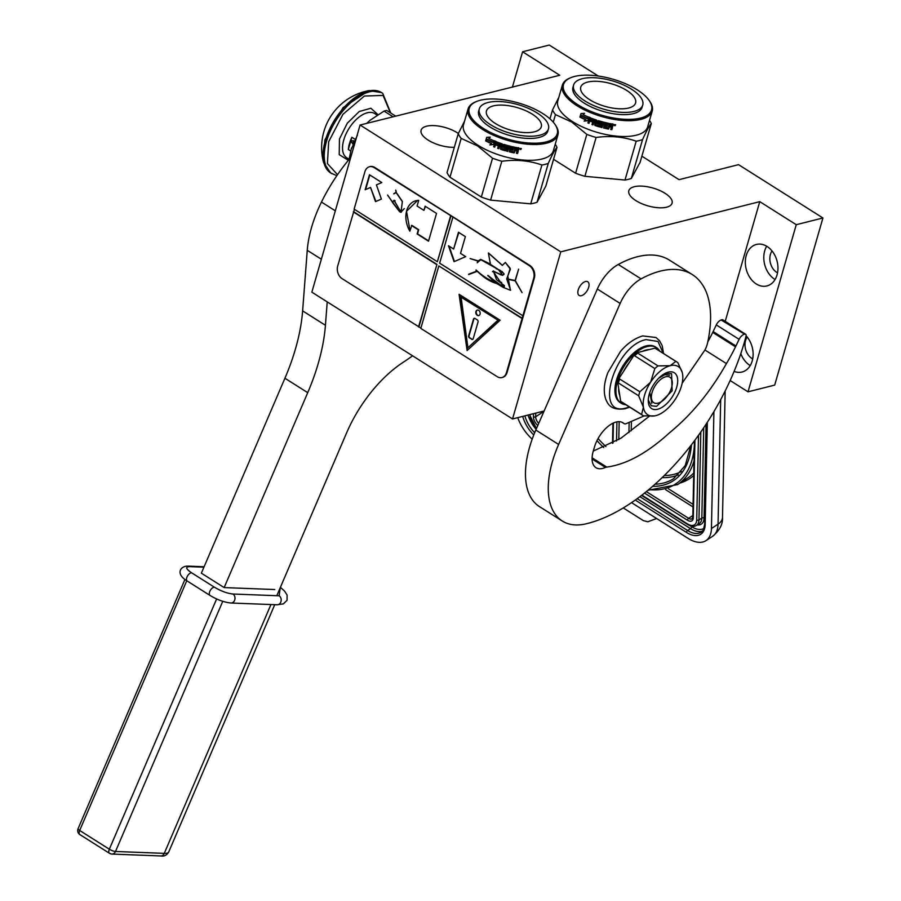 <?xml version="1.0" encoding="UTF-8"?>
<svg xmlns="http://www.w3.org/2000/svg" width="901" height="901" viewBox="0 0 901 901"><rect width="100%" height="100%" fill="white"/><g stroke="black" fill="none" stroke-linecap="round" stroke-linejoin="round"><path stroke-width="1.35" d="M730.148 380.537L748.021 391.822L774.691 385.099L822.928 217.974L738.55 164.658L679.05 179.659L641.872 156.166M512.365 87.228L522.591 51.774L559.769 75.267L360.085 125.025L311.847 292.161L512.534 418.965L544.114 411.002M748.021 391.822L796.259 224.698L822.928 217.974M746.107 335.78A21.399 15.936 75.8 0 1 752.2 360.986A21.399 15.936 75.8 0 1 742.041 372.012A21.399 15.936 75.8 0 1 734.112 371.392M746.253 255.467A21.399 15.936 75.8 0 1 756.412 244.441A21.399 15.936 75.8 0 1 773.249 252.607A21.399 15.936 75.8 0 1 777.045 274.929A21.399 15.936 75.8 0 1 766.886 285.944A21.399 15.936 75.8 0 1 750.049 277.79A21.399 15.936 75.8 0 1 746.253 255.467M725.215 321.353L759.768 201.644L796.259 224.698M585.492 281.506A8.086 4.246 -57.7 0 1 587.767 281.754A8.086 4.246 -57.7 0 1 588.004 289.075A8.086 4.246 -57.7 0 1 581.404 295.674A8.086 4.246 -57.7 0 1 579.129 295.427A8.086 4.246 -57.7 0 1 578.893 288.095A8.086 4.246 -57.7 0 1 585.492 281.506M512.534 418.965L560.771 251.841L759.768 201.644M360.085 125.025L560.771 251.841M598.298 76.033L549.261 45.05L522.591 51.774M454.329 147.291A22.514 9.258 -163.9 0 1 431.095 141.784A22.514 9.258 -163.9 0 1 421.105 130.206A22.514 9.258 -163.9 0 1 426.545 126.208A22.514 9.258 -163.9 0 1 458.361 133.472M666.639 207.185A22.514 9.258 -163.9 0 1 641.467 203.547A22.514 9.258 -163.9 0 1 628.819 190.719A22.514 9.258 -163.9 0 1 634.259 186.721A22.514 9.258 -163.9 0 1 659.442 190.359A22.514 9.258 -163.9 0 1 672.078 203.198A22.514 9.258 -163.9 0 1 666.639 207.185M747.188 337.019A13.47 10.035 -104.2 0 0 745.577 340.477A13.47 10.035 75.8 0 0 752.695 358.88M772.022 250.951A13.47 10.035 -104.2 0 0 770.423 254.42A13.47 10.035 75.8 0 0 777.54 272.812M750.24 365.569A21.399 15.936 75.8 0 1 740.802 353.642M766.683 246.232A21.399 15.936 -104.2 0 0 764.712 250.816A21.399 15.936 75.8 0 0 775.074 279.513M623.289 507.939L643.337 520.609L647.83 521.78L656.638 518.503M713.907 411.644L711.441 528.493A31.704 17.727 -123.1 0 1 705.956 540.634A31.704 17.727 -123.1 0 1 688.127 538.404L631.545 502.645M517.737 417.647A31.704 17.727 -123.1 0 0 532.187 439.159M570.615 77.756A45.816 18.853 -163.9 0 0 577.879 104.753A45.816 18.853 16.1 0 0 632.344 119.281A45.816 18.853 16.1 0 0 649.159 100.428A45.816 18.853 16.1 0 0 637.176 89.796A45.816 18.853 -163.9 0 0 570.615 77.756L569.601 78.184A46.762 19.248 -163.9 0 0 562.359 85.133L557.787 100.957A46.762 19.248 -163.9 0 0 572.462 121.567A46.762 19.248 16.1 0 0 618.66 136.31A46.762 19.248 16.1 0 0 647.65 126.895L652.211 111.071A46.762 19.248 16.1 0 0 649.79 101.329L649.159 100.428M562.359 85.133A46.762 19.248 -163.9 0 0 577.023 105.744A46.762 19.248 16.1 0 0 623.222 120.486A46.762 19.248 16.1 0 0 652.211 111.071M549.948 118.831L552.527 109.933L558.845 97.297M553.27 122.176L555.455 114.596A52.314 21.523 -163.9 0 1 552.527 109.933M555.455 114.596L571.831 122.097L586.81 134.407A52.314 21.523 16.1 0 0 596.102 137.459C610.382 135.533 623.751 136.783 636.196 141.209A52.314 21.523 16.1 0 0 642.548 139.61C646.377 131.073 649.294 125.712 651.299 123.538A52.314 21.523 16.1 0 0 649.52 120.43M586.81 134.407L575.604 173.24L553.563 159.308M575.604 173.24A52.314 21.523 16.1 0 0 584.884 176.303L596.102 137.459M636.196 141.209L624.99 180.042L584.884 176.303M624.99 180.042A52.314 21.523 16.1 0 0 631.331 178.443L642.548 139.61M651.299 123.538L640.082 162.383L631.331 178.443M581.945 115.869L581.618 116.026A46.762 19.248 16.1 0 0 587.137 118.605L588.815 117.186L587.79 120.723L584.118 121.106L588.026 120.52M587.137 118.605L589.04 116.995M580.492 117.074A46.131 18.989 16.1 0 0 585.887 119.664L584.389 120.937M584.118 121.106L585.887 119.664M580.154 117.22A46.762 19.248 16.1 0 0 585.627 119.844M580.323 116.781L581.269 113.526M581.562 115.767A46.762 19.248 16.1 0 0 587.08 118.358L588.578 117.096A46.762 19.248 16.1 0 1 583.037 114.573L584.558 113.312L580.965 113.549L579.94 117.096L581.888 115.621A46.131 18.989 16.1 0 0 587.306 118.166M605.033 125.532L604.695 126.996L605.033 125.532A46.131 18.989 16.1 0 0 607.15 126.005L607.375 125.228M605.033 125.802A46.762 19.248 16.1 0 0 607.173 126.286L607.15 126.005M607.173 126.286L607.477 125.25A46.762 19.248 16.1 0 1 605.326 124.766L605.326 124.496A46.131 18.989 16.1 0 0 605.404 124.518M608.299 124.068A46.131 18.989 16.1 0 1 605.81 123.516L605.81 123.786A46.762 19.248 16.1 0 0 608.344 124.349L608.524 123.302M597.386 123.696A46.762 19.248 16.1 0 0 599.447 124.327L599.525 124.079A46.131 18.989 16.1 0 1 597.487 123.46L598.264 120.621A46.762 19.248 16.1 0 0 608.637 123.324L608.344 124.349M597.036 123.122L597.757 120.745M589.918 117.648L587.891 122.93L589.918 117.648A46.762 19.248 16.1 0 0 596.541 120.058L595.899 124.721A46.762 19.248 16.1 0 0 599.052 125.689L599.447 124.327M589.569 117.693L590.144 117.445M588.116 122.739A46.131 18.989 16.1 0 0 589.04 123.11M587.891 122.93A46.762 19.248 16.1 0 0 588.972 123.369L589.873 120.779A46.131 18.989 16.1 0 0 592.25 121.68M589.659 120.982A46.762 19.248 16.1 0 0 592.182 121.939L592.475 120.914A46.762 19.248 16.1 0 1 589.952 119.957L590.2 119.09M590.628 118.786L590.628 118.786A46.131 18.989 16.1 0 0 593.387 119.822L593.218 120.047A46.762 19.248 16.1 0 1 590.425 118.988L590.628 118.786M593.218 120.047L592.103 124.27L593.387 119.822M592.103 124.27A46.131 18.989 16.1 0 0 593.106 124.62M591.934 124.484A46.762 19.248 16.1 0 0 593.027 124.879L593.872 122.266A46.131 18.989 16.1 0 0 595.313 122.761L595.178 122.987A46.762 19.248 16.1 0 1 593.725 122.491M594.953 125.532A46.762 19.248 16.1 0 0 599.627 126.962L599.694 126.703A46.131 18.989 16.1 0 1 595.088 125.295L595.313 122.761M594.615 124.946L595.178 122.987M600.618 123.55L600.967 124.113L600.618 123.55A46.762 19.248 16.1 0 1 598.546 122.941L598.647 121.95M598.928 121.669L598.838 121.917A46.762 19.248 16.1 0 0 602.116 122.851L602.161 122.592A46.131 18.989 16.1 0 1 598.928 121.669L598.703 121.781M600.899 127.041A46.131 18.989 16.1 0 0 602.003 127.334L601.969 127.593A46.762 19.248 16.1 0 1 600.832 127.289L602.116 122.851M603.253 123.155L603.287 122.896A46.131 18.989 16.1 0 0 604.425 123.178L604.402 123.448A46.762 19.248 16.1 0 1 603.253 123.155L601.969 127.593M602.003 127.334L603.287 122.896M603.614 128.01A46.762 19.248 16.1 0 0 608.479 129.08L608.423 128.798A46.131 18.989 16.1 0 1 603.614 127.739L604.402 123.448M609.594 126.5A46.131 18.989 16.1 0 0 610.777 126.726L610.855 127.007A46.762 19.248 16.1 0 1 609.662 126.782L608.423 128.798M611.227 127.525L610.664 129.485A46.762 19.248 16.1 0 0 611.858 129.688L611.847 126.41L612.398 127.176M610.743 129.226A46.131 18.989 16.1 0 0 611.756 129.395M611.858 129.688L612.5 127.469L611.937 126.703L612.871 126.185L611.847 126.41M604.695 126.996L604.83 127.199A46.762 19.248 16.1 0 0 608.119 127.919L609.594 123.516A46.762 19.248 16.1 0 0 612.939 124.135L612.838 123.842M612.939 124.135L612.871 126.185M614.414 125.588L615.135 125.689L615.383 124.8L614.685 124.608L614.414 125.588L614.797 124.935M614.291 125.295L614.505 124.552M615.574 124.732L615.203 125.419M615.665 124.879L613.941 124.743M608.479 129.08L609.662 126.782M600.235 126.669L600.978 124.09M605.81 123.786L605.326 124.766M594.491 120.497A46.762 19.248 16.1 0 0 595.595 120.88L595.73 120.644A46.131 18.989 16.1 0 1 594.649 120.272L594.491 120.497M595.595 120.88L595.482 121.962A46.762 19.248 16.1 0 1 594.018 121.466L594.266 120.599M595.55 121.714A46.131 18.989 16.1 0 0 595.617 121.736L595.73 120.644M610.259 124.732L609.954 125.757A46.762 19.248 16.1 0 0 611.644 126.072L611.666 124.721A46.131 18.989 16.1 0 1 610.191 124.451L610.259 124.732A46.762 19.248 16.1 0 0 611.756 125.002L611.666 124.721M609.898 125.476L610.191 124.451M605.326 124.496L605.81 123.516M597.487 123.46L597.149 122.885M599.131 125.43L599.525 124.079M595.088 125.295L594.75 124.721M600.291 126.41L600.978 124M612.77 125.892L613.221 124.361M587.643 82.081A28.539 11.747 -163.9 0 1 619.561 86.687A28.539 11.747 -163.9 0 1 635.577 102.962A28.539 11.747 -163.9 0 1 628.695 108.019A28.539 11.747 16.1 0 1 596.777 103.412A28.539 11.747 16.1 0 1 580.751 87.138A28.539 11.747 16.1 0 1 587.643 82.081M573.599 85.077L572.957 87.296A35.984 14.81 16.1 0 0 593.162 107.816A35.984 14.81 16.1 0 0 633.414 113.627A35.984 14.81 -163.9 0 0 642.098 107.253L642.74 105.034A35.984 14.81 -163.9 0 1 634.056 111.409A35.984 14.81 16.1 0 1 593.804 105.597A35.984 14.81 16.1 0 1 573.599 85.077A35.984 14.81 16.1 0 1 582.283 78.702A35.984 14.81 -163.9 0 1 622.535 84.503A35.984 14.81 -163.9 0 1 642.74 105.034M476.336 101.565A45.816 18.853 -163.9 0 0 483.6 128.561A45.816 18.853 16.1 0 0 538.066 143.09A45.816 18.853 16.1 0 0 554.881 124.237A45.816 18.853 16.1 0 0 542.886 113.605A45.816 18.853 -163.9 0 0 476.336 101.565L475.323 101.993A46.762 19.248 -163.9 0 0 468.081 108.942L463.508 124.766A46.762 19.248 -163.9 0 0 478.183 145.365A46.762 19.248 16.1 0 0 524.382 160.119A46.762 19.248 16.1 0 0 553.372 150.704L557.933 134.88A46.762 19.248 16.1 0 0 555.5 125.138L554.881 124.237M468.081 108.942A46.762 19.248 -163.9 0 0 482.745 129.541A46.762 19.248 16.1 0 0 528.943 144.295A46.762 19.248 16.1 0 0 557.933 134.88M449.971 177.238L461.177 138.394L477.553 145.894L492.532 158.204L481.325 197.049L449.971 177.238A52.314 21.523 -163.9 0 1 447.031 172.575L458.237 133.731L464.567 121.094M461.177 138.394A52.314 21.523 -163.9 0 1 458.237 133.731M492.532 158.204A52.314 21.523 16.1 0 0 501.812 161.268C516.104 159.342 529.473 160.581 541.918 165.018A52.314 21.523 16.1 0 0 548.27 163.408C552.099 154.882 555.016 149.521 557.009 147.347A52.314 21.523 16.1 0 0 555.23 144.239M481.325 197.049A52.314 21.523 16.1 0 0 490.606 200.112L501.812 161.268M541.918 165.018L530.712 203.851L490.606 200.112M530.712 203.851A52.314 21.523 16.1 0 0 537.052 202.252L548.27 163.408M557.009 147.347L545.803 186.18L537.052 202.252M487.666 139.678L487.34 139.835A46.762 19.248 16.1 0 0 492.858 142.403L494.525 140.995L493.511 144.52L489.84 144.915L493.748 144.329M492.858 142.403L494.762 140.804M486.213 140.871A46.131 18.989 16.1 0 0 491.608 143.473L490.11 144.746M489.84 144.915L491.608 143.473M485.876 141.018A46.762 19.248 16.1 0 0 491.349 143.653M486.044 140.59L486.979 137.335M487.283 139.576A46.762 19.248 16.1 0 0 492.791 142.167L494.3 140.905A46.762 19.248 16.1 0 1 488.759 138.371L490.279 137.121L486.686 137.346L485.662 140.905L487.61 139.43A46.131 18.989 16.1 0 0 493.027 141.964M510.754 149.329L510.405 150.794L510.754 149.329A46.131 18.989 16.1 0 0 512.872 149.814L513.086 149.037M510.754 149.6A46.762 19.248 16.1 0 0 512.894 150.084L512.872 149.814M512.894 150.084L513.198 149.059A46.762 19.248 16.1 0 1 511.047 148.575L511.047 148.305A46.131 18.989 16.1 0 0 511.126 148.327M514.02 147.877A46.131 18.989 16.1 0 1 511.531 147.325L511.531 147.595A46.762 19.248 16.1 0 0 514.066 148.158L514.246 147.1M503.096 147.505A46.762 19.248 16.1 0 0 505.168 148.124L505.247 147.877A46.131 18.989 16.1 0 1 503.209 147.268L503.986 144.43A46.762 19.248 16.1 0 0 514.358 147.122L514.066 148.158M502.758 146.931L503.479 144.554M495.64 141.457L493.613 146.739L495.64 141.457A46.762 19.248 16.1 0 0 502.251 143.867L501.62 148.519A46.762 19.248 16.1 0 0 504.774 149.487L505.168 148.124M495.291 141.502L495.865 141.254M493.838 146.536A46.131 18.989 16.1 0 0 494.762 146.919M493.613 146.739A46.762 19.248 16.1 0 0 494.694 147.167L495.584 144.577A46.131 18.989 16.1 0 0 497.971 145.489M495.381 144.779A46.762 19.248 16.1 0 0 497.904 145.748L498.197 144.712A46.762 19.248 16.1 0 1 495.674 143.755L495.922 142.899M496.35 142.595L496.35 142.595A46.131 18.989 16.1 0 0 499.109 143.631L498.94 143.856A46.762 19.248 16.1 0 1 496.147 142.797L496.35 142.595M498.94 143.856L497.825 148.079L499.109 143.631M497.825 148.079A46.131 18.989 16.1 0 0 498.827 148.428M497.656 148.293A46.762 19.248 16.1 0 0 498.749 148.688L499.593 146.075A46.131 18.989 16.1 0 0 501.035 146.57L500.9 146.795A46.762 19.248 16.1 0 1 499.436 146.3M500.674 149.341A46.762 19.248 16.1 0 0 505.348 150.771L505.416 150.512A46.131 18.989 16.1 0 1 500.81 149.104L501.035 146.57M500.337 148.755L500.9 146.795M506.339 147.347L506.689 147.922L506.339 147.347A46.762 19.248 16.1 0 1 504.256 146.75L504.369 145.759M504.65 145.478L504.56 145.714A46.762 19.248 16.1 0 0 507.837 146.66L507.882 146.401A46.131 18.989 16.1 0 1 504.65 145.478L504.425 145.59M506.621 150.85A46.131 18.989 16.1 0 0 507.725 151.143L507.691 151.402A46.762 19.248 16.1 0 1 506.553 151.098L507.837 146.66M508.975 146.964L509.009 146.694A46.131 18.989 16.1 0 0 510.146 146.987L510.124 147.257A46.762 19.248 16.1 0 1 508.975 146.964L507.691 151.402M507.725 151.143L509.009 146.694M509.324 151.819A46.762 19.248 16.1 0 0 514.201 152.888L514.144 152.607A46.131 18.989 16.1 0 1 509.335 151.548L510.124 147.257M515.316 150.309A46.131 18.989 16.1 0 0 516.498 150.523L516.577 150.816A46.762 19.248 16.1 0 1 515.383 150.591L514.144 152.607M516.949 151.334L516.386 153.294A46.762 19.248 16.1 0 0 517.579 153.497L517.568 150.219L518.12 150.985M516.453 153.035A46.131 18.989 16.1 0 0 517.478 153.204M517.579 153.497L518.221 151.267L517.658 150.512L518.593 149.994L517.568 150.219M510.405 150.794L510.552 151.008A46.762 19.248 16.1 0 0 513.84 151.728L515.316 147.325A46.762 19.248 16.1 0 0 518.661 147.944L518.559 147.651M518.661 147.944L518.593 149.994M520.125 149.386L520.846 149.498L521.037 148.507L520.125 149.386L520.519 148.744M520.012 149.093L520.226 148.361M521.296 148.541L520.924 149.228M521.386 148.676L519.663 148.552M514.201 152.888L515.383 150.591M505.945 150.467L506.689 147.899M511.531 147.595L511.047 148.575M501.316 144.678L501.204 145.771A46.762 19.248 16.1 0 1 499.74 145.264L500.213 144.306A46.762 19.248 16.1 0 0 501.316 144.678L501.452 144.453A46.131 18.989 16.1 0 1 500.359 144.081L500.156 144.137M501.271 145.523A46.131 18.989 16.1 0 0 501.328 145.534L501.452 144.453M517.467 148.811L517.388 148.53A46.131 18.989 16.1 0 1 515.913 148.26L515.98 148.541A46.762 19.248 16.1 0 0 517.467 148.811L517.365 149.87A46.762 19.248 16.1 0 1 515.676 149.566L515.98 148.541M515.62 149.284L515.913 148.26M511.047 148.305L511.531 147.325M503.209 147.268L502.871 146.694M504.853 149.239L505.247 147.877M500.81 149.104L500.472 148.519M506.013 150.219L506.7 147.809M518.492 149.701L518.931 148.158M493.365 105.89A28.539 11.747 -163.9 0 1 525.283 110.496A28.539 11.747 -163.9 0 1 541.298 126.771A28.539 11.747 -163.9 0 1 534.417 131.828A28.539 11.747 16.1 0 1 502.499 127.221A28.539 11.747 16.1 0 1 486.472 110.947A28.539 11.747 16.1 0 1 493.365 105.89M479.309 108.875L478.668 111.105A35.984 14.81 16.1 0 0 498.872 131.625A35.984 14.81 16.1 0 0 539.125 137.436A35.984 14.81 -163.9 0 0 547.819 131.062L548.461 128.832A35.984 14.81 -163.9 0 1 539.767 135.218A35.984 14.81 16.1 0 1 499.514 129.406A35.984 14.81 16.1 0 1 479.309 108.875A35.984 14.81 16.1 0 1 488.004 102.5A35.984 14.81 -163.9 0 1 528.256 108.311A35.984 14.81 -163.9 0 1 548.461 128.832M412.568 355.805A174.377 91.609 -57.7 0 1 403.299 362.225A95.112 49.972 -57.7 0 0 346.525 433.066L276.798 595.707M307.725 392.667L284.919 378.251L201.362 573.171L224.158 587.587L307.725 392.667A158.52 83.286 -57.7 0 0 325.43 325.284L327.221 301.869M284.919 378.251A158.52 83.286 122.3 0 0 302.623 310.879L307.252 250.32A95.112 49.972 -57.7 0 1 321.466 202.061A114.134 59.962 -57.7 0 1 350.703 157.517M652.099 392.419A15.058 7.906 122.3 0 0 659.645 402.589A15.058 7.906 122.3 0 0 671.594 387.498A15.058 7.906 -57.7 0 0 672.304 382.553A15.058 7.906 -57.7 0 0 663.643 377.53A15.058 7.906 -57.7 0 0 652.099 392.419M658.958 377.992L664.915 374.67L669.601 375.165M651.817 403.31L649.79 392.498M395.595 116.071L386.675 110.44A39.16 20.565 122.3 0 0 384.063 111.093L392.982 116.736M366.673 123.369L370.052 120.283L384.063 111.093M349.092 159.432L351.142 149.543L357.415 135.116M743.956 334.395A6.341 3.334 122.3 0 0 739.102 339.328L735.937 345.984L713.13 331.568L716.295 324.923A6.341 3.334 -57.7 0 1 721.149 319.979L744.609 334.181A3.176 1.667 122.3 0 1 745.623 334.237A3.176 1.667 122.3 0 1 746.005 336.298A174.377 91.609 -57.7 0 1 586.146 523.808A87.183 45.805 -57.7 0 1 562.258 521.003L539.451 506.599A87.183 45.805 -57.7 0 1 529.867 446.243A87.183 45.805 -57.7 0 1 535.813 430.036L597.34 289.03A31.704 16.657 -57.7 0 1 618.266 264.466A113.819 59.793 -57.7 0 1 669.511 260.164L692.317 274.58A113.819 59.793 -57.7 0 1 707.398 343.585A15.858 8.323 122.3 0 1 704.864 350.129L682.147 383.218M562.258 521.003A87.183 45.805 -57.7 0 1 552.673 460.648A87.183 45.805 -57.7 0 1 558.62 444.452L620.147 303.446A31.704 16.657 122.3 0 1 641.073 278.882A113.819 59.793 -57.7 0 1 692.317 274.58M735.937 345.984L735.531 346.829A127.435 66.944 -57.7 0 1 726.431 363.587C710.585 391.631 691.653 414.651 669.634 432.683C647.459 452.955 626.499 464.42 606.767 467.09A6.341 3.334 122.3 0 0 605.461 467.428A24.09 12.659 -57.7 0 1 595.955 467.675A24.09 12.659 -57.7 0 1 593.308 450.984L594.547 446.817A24.09 12.659 -57.7 0 1 622.94 422.76A24.09 12.659 -57.7 0 1 623.841 423.447A6.341 3.334 122.3 0 0 624.078 423.628A6.341 3.334 122.3 0 0 625.609 423.875L644.125 415.924M721.149 319.979L721.802 319.765A3.176 1.667 -57.7 0 1 722.816 319.832L745.623 334.237M735.531 346.829L712.725 332.424L713.13 331.568M726.431 363.587L704.931 350.005M712.725 332.424A127.435 66.944 -57.7 0 1 707.758 341.963M593.286 451.074L620.913 438.235L649.306 416.262M644.519 395.336A28.539 14.99 122.3 0 0 643.393 407.207A28.539 14.99 122.3 0 0 654.723 415.89A28.539 14.99 122.3 0 0 655.77 415.665A28.539 14.99 122.3 0 0 675.367 399.143A28.539 14.99 122.3 0 0 682.586 374.152A28.539 14.99 122.3 0 0 682.215 372.395A28.539 14.99 122.3 0 0 670.198 365.693A28.539 14.99 122.3 0 0 650.601 382.227A28.539 14.99 122.3 0 0 644.519 395.336M618.176 381.213L618.458 383.015L638.685 395.798A31.704 16.657 -57.7 0 1 639.214 393.793A31.704 16.657 -57.7 0 1 639.845 391.777L619.618 378.983L618.176 381.213L617.489 380.785L618.66 388.354A29.023 15.249 -57.7 0 0 619.775 395.516L618.66 388.354M638.685 395.798L643.393 407.207L641.58 414.505A31.704 16.657 122.3 0 0 642.796 415.429A31.704 16.657 122.3 0 0 643.573 415.868L654.802 415.879M649.452 349.554L642.604 351.289A29.023 15.249 -57.7 0 1 646.152 349.993A29.023 15.249 -57.7 0 1 649.452 349.554L656.683 347.73A32.943 17.31 -57.7 0 0 656.412 347.561A32.943 17.31 -57.7 0 0 647.143 346.558A32.943 17.31 -57.7 0 0 635.363 353.113L642.604 351.289M621.217 403.254L620.192 402.601A32.943 17.31 -57.7 0 1 619.224 372.766A32.943 17.31 -57.7 0 1 646.118 345.916A32.943 17.31 -57.7 0 1 655.387 346.908L656.412 347.561M657.381 348.27A32.943 17.31 -57.7 0 1 659.723 351.108M625.846 404.718A32.943 17.31 -57.7 0 1 621.645 403.513L620.947 403.085A32.943 17.31 -57.7 0 1 617.5 380.785A32.943 17.31 -57.7 0 1 635.363 353.113L629.303 362.506A29.023 15.249 -57.7 0 0 623.56 371.392L629.303 362.506M657.629 409.257A21.207 11.139 -57.7 0 1 648.258 401.114A21.207 11.139 -57.7 0 1 666.087 372.901A21.207 11.139 -57.7 0 1 668.351 372.113A21.207 11.139 122.3 0 1 676.707 387.216A21.207 11.139 122.3 0 1 657.629 409.257M620.947 403.085L619.775 395.516M617.5 380.785L623.56 371.392M682.192 372.316L677.879 362.743A31.704 16.657 122.3 0 0 676.662 361.819A31.704 16.657 122.3 0 0 675.885 361.38L655.646 348.597L657.37 348.169L656.683 347.73M675.885 361.38L670.198 365.693L658 365.896A31.704 16.657 122.3 0 0 654.847 368.554L650.601 382.227L639.845 391.777M654.847 368.554L634.608 355.771L636.05 353.541L637.773 353.113L658 365.896M636.05 353.541L635.363 353.113M657.37 348.169L657.617 349.791M623.278 403.096L621.622 403.513L621.352 401.722L641.58 414.505M634.608 355.771A31.704 16.657 -57.7 0 1 637.773 353.113M655.646 348.597A31.704 16.657 -57.7 0 1 656.435 349.036L676.662 361.819M642.796 415.429L622.557 402.646A31.704 16.657 -57.7 0 1 621.352 401.722M618.458 383.015A31.704 16.657 -57.7 0 1 619.618 378.983M665.096 373.374L671.572 373.611L672.135 390.843L656.604 406.34L651.254 405.765L648.269 400.021M353.485 140.939L353.282 142.403L353.541 140.747L352.437 140.77L353.485 140.939M353.282 142.403L353.609 140.736L352.437 140.77M376.404 90.629L368.869 90.618L342.999 107.681L324.844 140.049L323.515 162.36L326.759 169.185M390.358 112.76L383.083 95.427L364.409 96.024L342.977 114.269L328.674 141.727L327.423 163.577L337.526 174.681M348.349 160.333L339.226 154.645L339.452 139.013L347.268 123.234L359.229 111.521L370.885 108.244L377.924 114.596M350.737 151.03L348.327 149.51A26.152 13.74 -57.7 0 1 349.487 143.541A26.152 13.74 -57.7 0 1 351.863 137.267L348.327 149.51M355.129 139.328L351.863 137.267M352.449 140.838L351.277 140.849L351.784 142.595L351.334 141.063L352.212 140.669M351.784 142.595L351.322 141.367M352.787 143.743L351.886 142.595L352.809 143.969L353.35 142.504L352.753 143.755L351.886 142.595M352.809 143.969L353.192 142.403M352.223 140.781L351.39 140.826M280.267 587.61L279.141 595.798L232.954 594.018C227.311 593.432 221.139 591.169 214.404 587.204L191.609 572.799C185.865 568.88 185.201 566.819 189.627 566.639L203.93 567.191M224.158 587.587L274.76 589.536M502.24 377.474A9.517 7.084 -104.2 0 0 502.555 377.406A9.517 7.084 -104.2 0 0 507.06 372.507L534.316 278.116A9.517 7.084 -104.2 0 0 529.878 265.468L374.793 167.485A9.517 7.084 -104.2 0 0 370.063 166.584A9.517 7.084 -104.2 0 0 369.759 166.674M522.073 318.526L438.832 265.93L420.812 328.403L497.206 376.674A9.517 7.084 -104.2 0 0 501.936 377.564A9.517 7.084 -104.2 0 0 506.452 372.665L533.696 278.274A9.517 7.084 -104.2 0 0 529.259 265.626L450.984 215.801L437.357 261.718L354.116 209.122L364.939 171.641A9.517 7.084 -104.2 0 1 369.455 166.741L370.063 166.584M354.442 209.325L337.695 266.032A9.517 7.084 -104.2 0 0 342.132 278.679L420.891 328.088M450.984 215.801L374.185 167.631A9.517 7.084 -104.2 0 0 369.455 166.741M448.484 245.77L454.059 261.673L465.682 256.639L460.524 253.384L465.366 236.625L458.474 232.267L453.642 249.025L448.484 245.77M510.597 290.201L506.745 279.062L515.124 280.819L522.084 292.634L515.316 280.65L518.627 269.185L515.09 280.504L506.756 278.758L510.36 269.196L505.405 262.45M504.008 287.689L510.405 290.257L507.815 276.044L510.191 268.307L505.326 262.473L502.33 265.39L488.387 253.012L490.471 264.387L498.388 269.545L502.668 275.368L493.129 271.347L504.211 287.633M468.666 274.208L477.271 271.28L476.066 269.962C481.81 275.424 487.914 279.479 494.39 282.126L503.749 287.701M495.775 283.263C489.311 281.247 483.218 277.238 477.496 271.224L477.271 271.28M477.496 271.224L468.655 274.546M501.733 286.304L487.903 275.402L494.39 282.126M501.609 286.338L502.319 284.648L504.323 285.549L496.541 279.693L493.309 270.987L500.81 274.861L502.094 271.539M490.504 264.128L480.706 259.375L478.183 260.851L470.074 258.553L477.958 261.11L477.248 262.743L480.785 259.691L501.97 271.561L503.974 273.679M502.42 265.367L488.556 253.023M452.854 217.355L439.643 263.16L522.873 315.755M438.832 265.93L522.49 318.425M467.112 350.534L500.123 320.227L459.071 294.289L467.112 350.534M353.721 211.791L436.962 264.387L418.931 326.849M418.526 326.962L436.962 264.387M353.316 211.893L436.557 264.489M381.799 182.543L369.478 174.771L365.153 189.762L370.536 187.431L375.514 201.633L381.393 199.076L376.415 184.874L381.799 182.543M411.464 225.475L418.312 229.8L417.107 233.967L428.516 241.175L436.523 213.413L425.126 206.205L423.92 210.372L417.073 206.047L418.717 200.36C406.261 200.743 401.981 217.49 409.831 231.174L411.881 225.374L418.717 229.699L417.523 233.866L428.594 240.86M402.24 201.486L396.158 192.577L393.805 193.873L396.012 192.352L395.685 190.1L396.237 192.42L402.353 201.374L401.024 212.321L394.064 200.461L392.622 202.387L387.576 195.055L392.577 202.184L394.019 200.259L400.979 212.129L402.398 201.441M392.431 202.398L399.605 211.679L392.859 202.421M450.579 215.913L437.357 261.718M449.058 246.131L454.453 261.504M453.642 249.025L458.8 232.481M506.756 278.758L515.327 280.673M487.768 275.638L504.143 287.599M493.365 271.302L502.668 275.357M480.785 259.364L477.327 262.585M475.908 270.154L476.077 270.12C481.922 276.123 488.545 280.493 495.933 283.218M476.978 271.066L468.621 274.219M504.019 273.881L502.814 274.996L501.046 274.94L502.184 271.73M480.785 259.691L490.493 264.23M496.147 268.689L500.224 270.334M503.963 274.49L502.814 274.996M493.399 270.964L492.464 271.685M499.323 281.709L501.688 282.475M502.33 284.885L504.414 285.966L504.121 287.329L501.767 286.394L502.33 284.885L504.38 285.775M502.409 284.626L501.778 285.459M502.139 271.528L500.979 274.816M470.074 258.553L478.116 261.065M459.544 294.582L467.484 350.185M370.536 187.431L375.897 201.464M369.804 174.974L365.592 189.57M417.321 200.686L406.509 211.318L410 230.555M423.92 210.372L425.441 206.408M404.279 208.604L400.979 212.129M394.131 200.247L392.78 202.128M396.012 192.352L393.928 193.591M395.967 190.584L396.215 192.307M394.064 200.461L395.122 200.788M401.519 209.404L399.841 211.476M400.01 211.926L401.125 212.298M461.053 296.823L498.163 320.26L467.912 347.752L461.053 296.823M460.648 296.925L498.163 320.26M497.746 320.362L467.912 347.752M480.042 314.134A2.849 2.129 -104.2 0 0 479.535 311.16A2.849 2.129 -104.2 0 0 477.293 310.068A2.849 2.129 -104.2 0 0 475.931 311.532A2.849 2.129 -104.2 0 0 476.438 314.517A2.849 2.129 -104.2 0 0 478.69 315.598A2.849 2.129 -104.2 0 0 480.042 314.134M471.685 339.339A1.588 1.183 -104.2 0 0 473.228 338.663L478.037 322.006A1.588 1.183 -104.2 0 0 477.293 319.9L475.018 318.458A1.588 1.183 -104.2 0 0 473.475 319.134L468.666 335.791A1.588 1.183 -104.2 0 0 469.41 337.898L472.101 339.238A1.588 1.183 -104.2 0 0 472.676 339.407M477.496 310.034A2.849 2.129 -104.2 0 0 476.347 311.431A2.849 2.129 -104.2 0 0 476.775 314.291A2.849 2.129 -104.2 0 0 478.893 315.53M474.444 318.29A1.588 1.183 -104.2 0 0 473.881 319.022L469.072 335.679A1.588 1.183 -104.2 0 0 469.815 337.796L472.101 339.238M618.796 439.609L619.167 421.668M720.676 399.661L718.052 524.179A31.704 17.727 56.9 0 1 712.567 536.332C719.617 530.554 722.929 524.213 722.501 517.309A15.858 10.17 -178.8 0 1 718.052 524.179L711.441 528.493M707.33 422.287L705.168 524.528A25.363 14.179 56.9 0 1 686.517 532.457L635.261 500.066M533.764 434.958A25.363 14.179 56.9 0 1 522.693 416.408M705.168 524.528A1.588 1.014 -178.8 0 1 704.683 523.774L706.812 423.087M704.683 523.774C703.816 529.281 702.6 532.097 701.023 532.198A23.775 13.29 56.9 0 1 687.643 530.52L637.221 498.658M686.517 532.457A1.588 0.833 -57.7 0 1 687.643 530.52L690.504 528.65L639.901 496.676M534.665 432.728A23.775 13.29 56.9 0 1 524.855 415.857M702.273 531.128A23.775 13.29 56.9 0 1 690.504 528.65A1.588 0.833 -57.7 0 0 691.63 526.725L690.065 525.734M536.118 429.326A23.775 13.29 56.9 0 1 528.031 415.057M703.872 528.437A22.198 12.411 56.9 0 1 691.63 526.725M697.216 524.923A15.858 8.864 -123.1 0 0 704.064 518.064L706.046 424.27M704.064 518.064A1.588 1.014 1.2 0 0 701.823 518.064L703.726 427.75M641.906 495.145L687.395 523.886A1.588 0.833 122.3 0 0 687.643 524.506C691.382 526.623 694.333 526.916 696.496 525.396L699.356 523.526A14.27 7.974 -123.1 0 0 701.823 518.064L698.962 519.933L700.82 432.007M696.496 525.396A14.27 7.974 -123.1 0 0 698.962 519.933A1.588 1.014 1.2 0 1 696.721 519.922L698.512 435.284M687.395 523.886A12.682 7.095 -123.1 0 0 696.721 519.922M536.579 428.268A12.682 7.095 -123.1 0 1 530.013 414.584L530.013 414.584A1.588 1.014 -178.8 0 1 529.979 414.561M537.784 425.52A7.929 4.426 56.9 0 1 533.437 416.746L533.493 413.683M694.941 440.184L693.297 517.76A7.929 4.426 56.9 0 1 687.474 520.237L644.519 493.095M538.719 423.369A6.341 3.548 56.9 0 1 535.678 416.758L543.967 411.34M533.437 416.746A1.588 1.014 1.2 0 0 535.678 416.758L535.746 413.108M693.297 517.76A1.588 1.014 -178.8 0 1 692.813 517.016L694.423 440.871M692.813 517.016L692.159 518.751A6.341 3.548 56.9 0 1 688.601 518.312L692.846 515.541M687.474 520.237A1.588 0.833 -57.7 0 1 688.601 518.312L646.355 491.619M648.81 489.603A109.381 61.155 -123.1 0 0 694.311 446.186M693.995 460.974A110.969 62.034 56.9 0 1 677.529 484.625L687.654 478.014A110.969 62.034 -123.1 0 0 693.747 472.98M693.027 506.97L665.625 489.66M613.435 422.997L613.018 443.022M616.521 441.006L616.926 421.859M691.427 444.824A105.417 58.937 56.9 0 1 652.594 486.382M693.083 504.357L668.542 488.86M690.797 445.635L685.233 465.558L673.633 478.645A103.829 58.047 56.9 0 1 655.038 484.22M693.691 475.537A112.546 62.924 56.9 0 1 679.94 483.049M678.34 474.895A103.829 58.047 56.9 0 1 662.156 477.62M631.207 430.802L631.387 422.355M681.381 471.527A102.241 57.168 56.9 0 1 664.33 475.514M628.932 432.559L629.135 423.065M605.923 446.592A102.241 57.168 56.9 0 1 598.061 438.573M603.726 447.549A103.829 58.047 56.9 0 1 596.969 440.657M321.466 202.061L335.318 210.823M307.252 250.32L321.353 259.229M325.43 325.284L302.623 310.879M558.62 444.452L535.813 430.036M618.266 264.466L641.073 278.882M597.34 289.03L620.147 303.446M721.802 319.765L744.609 334.181M716.295 324.923L739.102 339.328M592.103 457.821L606.767 467.09M592.092 458.992L605.461 467.428M623.841 423.447L621.927 422.231M629.36 406.937L626.341 407.916C593.173 418.233 614.11 345.702 646.062 339.598L658.012 341.479L663.226 353.327M368.869 90.618L381.495 92.555A47.562 24.98 122.3 0 0 325.317 140.511A47.562 24.98 122.3 0 0 330.69 172.958L336.839 175.684M381.495 92.555L382.688 93.31A47.562 24.98 122.3 0 0 326.511 141.266A47.562 24.98 122.3 0 0 331.883 173.713M349.115 159.286L346.739 157.776A26.152 13.74 -57.7 0 1 343.777 139.937A26.152 13.74 -57.7 0 1 374.681 113.56L377.125 115.103M279.141 595.798A4.753 3.874 -87.8 0 1 280.74 602.195A4.753 3.874 92.2 0 1 277.136 604.785L230.949 603.006A4.753 3.874 92.2 0 0 234.553 600.415A4.753 3.874 -87.8 0 0 232.954 594.018M214.404 587.204A4.753 2.5 -57.7 0 0 209.832 591.338A4.753 2.5 122.3 0 0 210.057 595.46L187.25 581.055A4.753 2.5 122.3 0 1 187.025 576.933A4.753 2.5 -57.7 0 1 191.609 572.799M187.25 581.055C174.884 573.678 180.617 565.851 187.994 566.121A4.753 3.874 92.2 0 1 189.627 566.639M184.93 579.456L78.072 828.706A4.753 1.183 23.2 0 0 79.682 830.474L186.755 580.74M274.737 604.695L168.712 852.019A22.198 5.496 -156.8 0 1 164.275 853.36L115.508 851.479A4.753 1.183 23.2 0 1 109.336 849.204L79.682 830.474A4.753 2.5 -57.7 0 0 79.907 834.608L109.55 853.337A4.753 2.5 -57.7 0 1 109.336 849.204L216.623 598.951M270.942 604.548L164.275 853.36A4.753 3.874 92.2 0 1 160.671 855.95L111.904 854.069A4.753 4.753 0 0 1 109.55 853.337A4.753 2.5 -57.7 0 0 110.271 853.551A4.753 3.874 -87.8 0 0 111.904 854.069A4.753 3.874 -87.8 0 0 115.508 851.479L222.761 601.316M529.878 265.468L529.259 265.626M534.316 278.116L533.696 278.274M507.06 372.507L506.452 372.665M374.793 167.485L374.185 167.631M612.511 443.303L612.928 423.233M722.501 517.309L725.159 391M705.956 540.634L712.567 536.332M687.643 524.506L641.568 495.404M529.54 414.674L536.455 428.561M648.033 490.245L677.529 484.625M621.803 422.186L624.078 423.628M663.575 353.552L662.167 345.567L659.476 340.657L655.996 337.515L642.683 335.915C631.094 339.44 623.391 347.921 620.384 351.581L607.882 372.597C603.997 382.824 603.265 391.653 605.697 399.075C607.657 403.693 610.484 410.811 625.181 408.727L629.698 407.151M368.881 90.618A58.024 58.024 0 0 0 323.527 162.394M323.515 162.36L330.69 172.958M390.786 113.042L382.688 93.31M351.649 147.899A0.788 0.788 0 0 0 351.367 148.8M210.057 595.46C217.321 599.829 224.293 602.341 230.949 603.006M280.391 587.317L284.592 591.112L287.104 595.054L287.059 600.325L283.331 603.884L277.136 604.785M187.994 566.121L204.122 566.74M78.072 828.706A4.753 4.753 0 0 0 79.907 834.608M168.712 852.019C166.764 855.274 164.083 856.592 160.671 855.95M501.936 377.564L502.555 377.406"/></g></svg>
